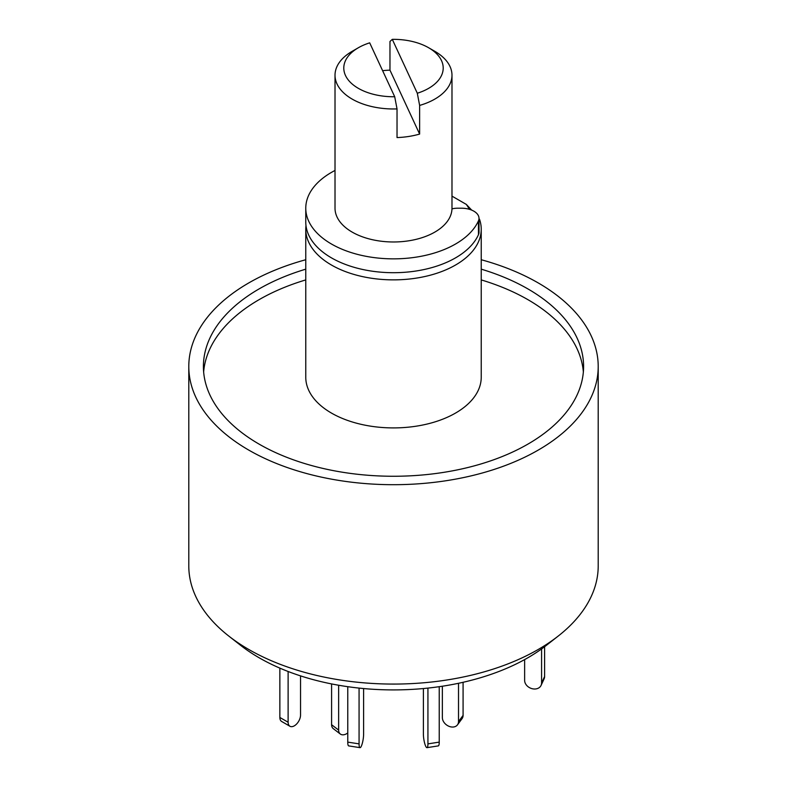 <?xml version="1.0" encoding="UTF-8"?>
<svg xmlns="http://www.w3.org/2000/svg" width="787" height="787" viewBox="0 0 787 787"><rect width="100%" height="100%" fill="white"/><g stroke="black" fill="none" stroke-linecap="round" stroke-linejoin="round"><path stroke-width="1.18" d="M305.769 269.164A190.09 109.747 0 0 0 203.41 366.516A190.09 109.747 0 0 0 259.09 444.114A190.09 109.747 0 0 0 466.238 467.911A190.09 109.747 0 0 0 583.59 366.516A190.09 109.747 0 0 0 527.91 288.918A190.09 109.747 0 0 0 481.231 269.164M583.354 371.887A190.09 109.747 0 0 0 527.91 299.66A190.09 109.747 0 0 0 481.231 279.906M305.769 279.906A190.09 109.747 0 0 0 203.646 371.887M479.49 219.17A87.731 50.653 180 0 1 481.231 229.224A87.731 50.653 180 0 1 427.075 276.011A87.731 50.653 180 0 1 331.465 265.032A87.731 50.653 180 0 1 305.769 229.224A87.731 50.653 180 0 1 305.986 225.633M481.231 229.224L481.231 377.258A87.731 50.653 180 0 1 427.075 424.055A87.731 50.653 180 0 1 331.465 413.077A87.731 50.653 180 0 1 305.769 377.258L305.769 229.224M481.231 259.73A204.709 118.188 180 0 1 538.249 282.946A204.709 118.188 180 0 1 598.209 366.516A204.709 118.188 180 0 1 471.836 475.702A204.709 118.188 180 0 1 248.751 450.085A204.709 118.188 180 0 1 188.791 366.516A204.709 118.188 180 0 1 305.769 259.73M598.209 366.516L598.209 565.892A204.709 118.188 180 0 1 558.278 636.014A204.709 118.188 180 0 1 248.751 649.462A204.709 118.188 180 0 1 228.722 636.014A204.709 118.188 180 0 1 188.791 565.892L188.791 366.516M228.722 636.014L240.566 645.301A189.982 109.688 0 0 0 259.159 657.784A189.982 109.688 0 0 0 546.434 645.301L558.278 636.014M451.984 196.13L466.288 204.384L471.688 210.109M466.288 204.384A78.956 45.587 180 0 1 469.288 209.273M451.974 208.87A14.619 8.441 180 0 1 457.65 208.211L461.457 208.211A17.55 10.133 180 0 1 479.008 218.333L479.008 232.185A17.55 10.133 180 0 1 478.447 234.723A87.731 50.653 180 0 1 455.535 257.87A87.731 50.653 180 0 1 359.925 268.849A87.731 50.653 180 0 1 305.769 222.052L305.769 208.211A87.731 50.653 180 0 1 331.465 172.392A87.731 50.653 180 0 1 335.016 170.454M479.008 218.333A17.55 10.133 180 0 1 478.447 220.872A87.731 50.653 180 0 1 455.535 244.019A87.731 50.653 180 0 1 359.925 254.998A87.731 50.653 180 0 1 305.769 208.211M458.516 683.283L458.516 721.6A8.775 6.591 36.3 0 1 457.503 724.817A8.775 6.591 36.3 0 1 450.439 726.785A8.775 6.591 36.3 0 1 442.363 717.646L442.363 686.215M463.081 682.29L463.081 715.383A8.775 6.591 36.3 0 1 462.077 718.6L457.503 724.817M331.593 683.923L331.593 724.709A8.775 5.725 127.5 0 0 333.265 728.624L340.299 734.015A8.775 5.725 127.5 0 0 345.641 734.212A8.775 5.725 127.5 0 0 347.765 732.953M338.636 685.231L338.636 730.1A8.775 5.725 127.5 0 0 340.299 734.015M541.584 648.941L541.584 683.037A8.775 6.916 24.9 0 1 541.062 685.418A8.775 6.916 24.9 0 1 533.104 688.891A8.775 6.916 24.9 0 1 524.634 680.411L524.634 659.595M544.604 646.707L544.604 676.515A8.775 6.916 24.9 0 1 544.092 678.896L541.062 685.418M427.931 688.094L427.931 743.872A8.775 1.849 81.2 0 1 427.007 747.65A8.775 1.849 81.2 0 1 425.659 746.145A8.775 1.849 81.2 0 1 423.396 734.084L423.396 688.546M439.235 686.687L439.235 742.121A8.775 1.849 81.2 0 1 438.3 745.899L427.007 747.65M347.765 686.687L347.765 742.121A8.775 1.849 98.8 0 0 348.7 745.899L359.993 747.65A8.775 1.849 98.8 0 0 361.341 746.145A8.775 1.849 98.8 0 0 363.604 734.084L363.604 688.546M359.069 688.094L359.069 743.872A8.775 1.849 98.8 0 0 359.993 747.65M279.857 668.124L279.857 717.469A8.775 5.066 120 0 0 281.667 721.482L289.941 726.263A8.775 5.066 120 0 0 294.328 725.83A8.775 5.066 120 0 0 300.536 715.078L300.536 675.876M288.121 671.488L288.121 722.24A8.775 5.066 120 0 0 289.941 726.263M397.032 108.911A58.484 33.772 180 0 1 352.143 99.083A58.484 33.772 180 0 1 335.016 75.208A58.484 33.772 180 0 1 352.143 51.332L358.351 47.751A49.719 28.706 0 0 0 347.805 79.349A49.719 28.706 0 0 0 394.71 96.742L397.032 108.911L397.032 137.568A58.484 33.772 0 0 0 419.628 134.075L419.628 105.419L417.307 93.24A49.719 28.706 0 0 0 428.649 47.751A49.719 28.706 0 0 0 392.29 39.35L389.968 41.504L389.968 70.151A58.484 33.772 0 0 0 382.61 70.682M434.857 51.332L428.649 47.751L434.857 51.332A58.484 33.772 180 0 1 451.984 75.208L451.984 208.211A58.484 33.772 180 0 1 415.88 239.405A58.484 33.772 180 0 1 352.143 232.086A58.484 33.772 180 0 1 335.016 208.211L335.016 75.208M451.984 75.208A58.484 33.772 180 0 1 419.628 105.419M417.307 93.24L392.29 39.35M394.71 96.742L369.693 42.842A49.719 28.706 0 0 0 358.351 47.751M419.628 134.075L389.968 70.151M478.447 234.723L478.447 220.872M463.081 715.383L458.516 721.6M338.636 730.1L331.593 724.709M541.584 683.037L544.604 676.515M427.931 743.872L439.235 742.121M347.765 742.121L359.069 743.872M279.857 717.469L288.121 722.24"/></g></svg>

